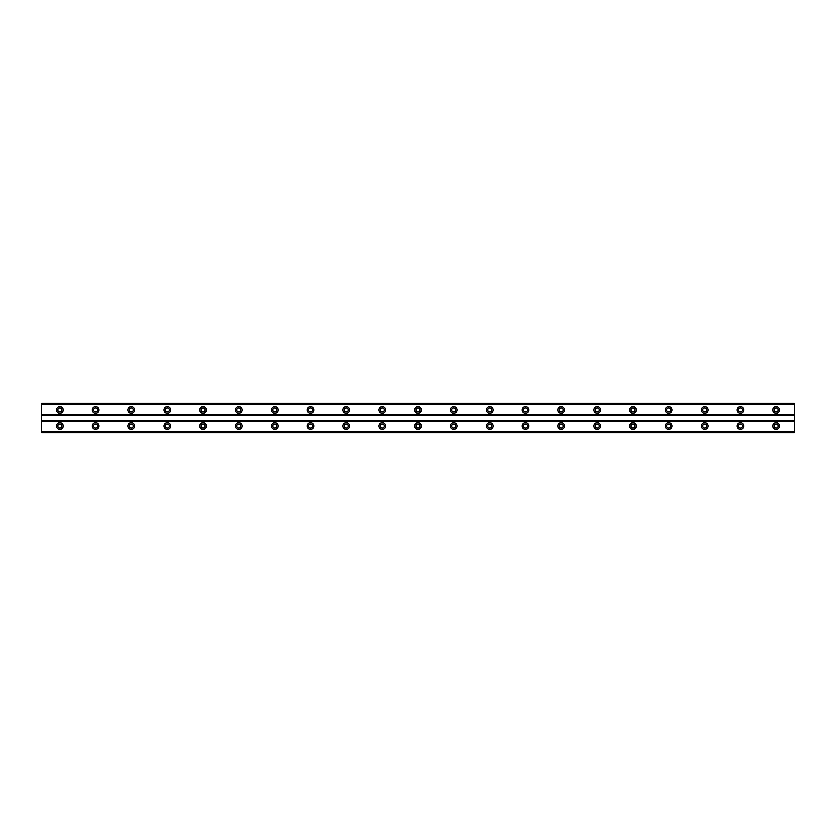 <?xml version="1.0" encoding="UTF-8"?>
<svg xmlns="http://www.w3.org/2000/svg" width="836" height="836" viewBox="0 0 836 836"><rect width="100%" height="100%" fill="white"/><g stroke="black" fill="none" stroke-linecap="round" stroke-linejoin="round"><path stroke-width="1.25" d="M59.711 428.074A2.017 2.017 0 0 1 57.694 426.057A2.017 2.017 0 0 1 59.711 424.051A2.017 2.017 0 0 1 61.728 426.057A2.017 2.017 0 0 1 59.711 428.074M776.289 428.074A2.017 2.017 0 0 1 774.272 426.057A2.017 2.017 0 0 1 776.289 424.051A2.017 2.017 0 0 1 778.306 426.057A2.017 2.017 0 0 1 776.289 428.074M740.456 428.074A2.017 2.017 0 0 1 738.439 426.057A2.017 2.017 0 0 1 740.456 424.051A2.017 2.017 0 0 1 742.472 426.057A2.017 2.017 0 0 1 740.456 428.074M704.633 428.074A2.017 2.017 0 0 1 702.616 426.057A2.017 2.017 0 0 1 704.633 424.051A2.017 2.017 0 0 1 706.639 426.057A2.017 2.017 0 0 1 704.633 428.074M668.8 428.074A2.017 2.017 0 0 1 666.783 426.057A2.017 2.017 0 0 1 668.8 424.051A2.017 2.017 0 0 1 670.817 426.057A2.017 2.017 0 0 1 668.8 428.074M632.967 428.074A2.017 2.017 0 0 1 630.961 426.057A2.017 2.017 0 0 1 632.967 424.051A2.017 2.017 0 0 1 634.984 426.057A2.017 2.017 0 0 1 632.967 428.074M597.144 428.074A2.017 2.017 0 0 1 595.127 426.057A2.017 2.017 0 0 1 597.144 424.051A2.017 2.017 0 0 1 599.161 426.057A2.017 2.017 0 0 1 597.144 428.074M561.311 428.074A2.017 2.017 0 0 1 559.294 426.057A2.017 2.017 0 0 1 561.311 424.051A2.017 2.017 0 0 1 563.328 426.057A2.017 2.017 0 0 1 561.311 428.074M525.489 428.074A2.017 2.017 0 0 1 523.472 426.057A2.017 2.017 0 0 1 525.489 424.051A2.017 2.017 0 0 1 527.506 426.057A2.017 2.017 0 0 1 525.489 428.074M489.656 428.074A2.017 2.017 0 0 1 487.639 426.057A2.017 2.017 0 0 1 489.656 424.051A2.017 2.017 0 0 1 491.672 426.057A2.017 2.017 0 0 1 489.656 428.074M453.833 428.074A2.017 2.017 0 0 1 451.816 426.057A2.017 2.017 0 0 1 453.833 424.051A2.017 2.017 0 0 1 455.839 426.057A2.017 2.017 0 0 1 453.833 428.074M418 428.074A2.017 2.017 0 0 1 415.983 426.057A2.017 2.017 0 0 1 418 424.051A2.017 2.017 0 0 1 420.017 426.057A2.017 2.017 0 0 1 418 428.074M382.167 428.074A2.017 2.017 0 0 1 380.161 426.057A2.017 2.017 0 0 1 382.167 424.051A2.017 2.017 0 0 1 384.184 426.057A2.017 2.017 0 0 1 382.167 428.074M346.344 428.074A2.017 2.017 0 0 1 344.327 426.057A2.017 2.017 0 0 1 346.344 424.051A2.017 2.017 0 0 1 348.361 426.057A2.017 2.017 0 0 1 346.344 428.074M310.511 428.074A2.017 2.017 0 0 1 308.494 426.057A2.017 2.017 0 0 1 310.511 424.051A2.017 2.017 0 0 1 312.528 426.057A2.017 2.017 0 0 1 310.511 428.074M274.689 428.074A2.017 2.017 0 0 1 272.672 426.057A2.017 2.017 0 0 1 274.689 424.051A2.017 2.017 0 0 1 276.706 426.057A2.017 2.017 0 0 1 274.689 428.074M238.856 428.074A2.017 2.017 0 0 1 236.839 426.057A2.017 2.017 0 0 1 238.856 424.051A2.017 2.017 0 0 1 240.872 426.057A2.017 2.017 0 0 1 238.856 428.074M203.033 428.074A2.017 2.017 0 0 1 201.016 426.057A2.017 2.017 0 0 1 203.033 424.051A2.017 2.017 0 0 1 205.039 426.057A2.017 2.017 0 0 1 203.033 428.074M167.2 428.074A2.017 2.017 0 0 1 165.183 426.057A2.017 2.017 0 0 1 167.2 424.051A2.017 2.017 0 0 1 169.217 426.057A2.017 2.017 0 0 1 167.2 428.074M131.367 428.074A2.017 2.017 0 0 1 129.361 426.057A2.017 2.017 0 0 1 131.367 424.051A2.017 2.017 0 0 1 133.384 426.057A2.017 2.017 0 0 1 131.367 428.074M95.544 428.074A2.017 2.017 0 0 1 93.527 426.057A2.017 2.017 0 0 1 95.544 424.051A2.017 2.017 0 0 1 97.561 426.057A2.017 2.017 0 0 1 95.544 428.074M59.711 422.702A3.354 3.354 0 0 0 56.357 426.057A3.354 3.354 0 0 0 59.711 429.422A3.354 3.354 0 0 0 63.076 426.057A3.354 3.354 0 0 0 59.711 422.702M776.289 422.702A3.354 3.354 0 0 0 772.924 426.057A3.354 3.354 0 0 0 776.289 429.422A3.354 3.354 0 0 0 779.643 426.057A3.354 3.354 0 0 0 776.289 422.702M740.456 422.702A3.354 3.354 0 0 0 737.101 426.057A3.354 3.354 0 0 0 740.456 429.422A3.354 3.354 0 0 0 743.821 426.057A3.354 3.354 0 0 0 740.456 422.702M704.633 422.702A3.354 3.354 0 0 0 701.268 426.057A3.354 3.354 0 0 0 704.633 429.422A3.354 3.354 0 0 0 707.987 426.057A3.354 3.354 0 0 0 704.633 422.702M668.8 422.702A3.354 3.354 0 0 0 665.446 426.057A3.354 3.354 0 0 0 668.8 429.422A3.354 3.354 0 0 0 672.154 426.057A3.354 3.354 0 0 0 668.8 422.702M632.967 422.702A3.354 3.354 0 0 0 629.612 426.057A3.354 3.354 0 0 0 632.967 429.422A3.354 3.354 0 0 0 636.332 426.057A3.354 3.354 0 0 0 632.967 422.702M597.144 422.702A3.354 3.354 0 0 0 593.779 426.057A3.354 3.354 0 0 0 597.144 429.422A3.354 3.354 0 0 0 600.499 426.057A3.354 3.354 0 0 0 597.144 422.702M561.311 422.702A3.354 3.354 0 0 0 557.957 426.057A3.354 3.354 0 0 0 561.311 429.422A3.354 3.354 0 0 0 564.676 426.057A3.354 3.354 0 0 0 561.311 422.702M525.489 422.702A3.354 3.354 0 0 0 522.124 426.057A3.354 3.354 0 0 0 525.489 429.422A3.354 3.354 0 0 0 528.843 426.057A3.354 3.354 0 0 0 525.489 422.702M489.656 422.702A3.354 3.354 0 0 0 486.301 426.057A3.354 3.354 0 0 0 489.656 429.422A3.354 3.354 0 0 0 493.021 426.057A3.354 3.354 0 0 0 489.656 422.702M453.833 422.702A3.354 3.354 0 0 0 450.468 426.057A3.354 3.354 0 0 0 453.833 429.422A3.354 3.354 0 0 0 457.187 426.057A3.354 3.354 0 0 0 453.833 422.702M418 422.702A3.354 3.354 0 0 0 414.646 426.057A3.354 3.354 0 0 0 418 429.422A3.354 3.354 0 0 0 421.354 426.057A3.354 3.354 0 0 0 418 422.702M382.167 422.702A3.354 3.354 0 0 0 378.812 426.057A3.354 3.354 0 0 0 382.167 429.422A3.354 3.354 0 0 0 385.532 426.057A3.354 3.354 0 0 0 382.167 422.702M346.344 422.702A3.354 3.354 0 0 0 342.979 426.057A3.354 3.354 0 0 0 346.344 429.422A3.354 3.354 0 0 0 349.699 426.057A3.354 3.354 0 0 0 346.344 422.702M310.511 422.702A3.354 3.354 0 0 0 307.157 426.057A3.354 3.354 0 0 0 310.511 429.422A3.354 3.354 0 0 0 313.876 426.057A3.354 3.354 0 0 0 310.511 422.702M274.689 422.702A3.354 3.354 0 0 0 271.324 426.057A3.354 3.354 0 0 0 274.689 429.422A3.354 3.354 0 0 0 278.043 426.057A3.354 3.354 0 0 0 274.689 422.702M238.856 422.702A3.354 3.354 0 0 0 235.501 426.057A3.354 3.354 0 0 0 238.856 429.422A3.354 3.354 0 0 0 242.221 426.057A3.354 3.354 0 0 0 238.856 422.702M203.033 422.702A3.354 3.354 0 0 0 199.668 426.057A3.354 3.354 0 0 0 203.033 429.422A3.354 3.354 0 0 0 206.387 426.057A3.354 3.354 0 0 0 203.033 422.702M167.2 422.702A3.354 3.354 0 0 0 163.846 426.057A3.354 3.354 0 0 0 167.2 429.422A3.354 3.354 0 0 0 170.554 426.057A3.354 3.354 0 0 0 167.2 422.702M131.367 422.702A3.354 3.354 0 0 0 128.012 426.057A3.354 3.354 0 0 0 131.367 429.422A3.354 3.354 0 0 0 134.732 426.057A3.354 3.354 0 0 0 131.367 422.702M95.544 422.702A3.354 3.354 0 0 0 92.179 426.057A3.354 3.354 0 0 0 95.544 429.422A3.354 3.354 0 0 0 98.899 426.057A3.354 3.354 0 0 0 95.544 422.702M59.711 406.578A3.354 3.354 0 0 0 56.357 409.943A3.354 3.354 0 0 0 59.711 413.297A3.354 3.354 0 0 0 63.076 409.943A3.354 3.354 0 0 0 59.711 406.578M776.289 406.578A3.354 3.354 0 0 0 772.924 409.943A3.354 3.354 0 0 0 776.289 413.297A3.354 3.354 0 0 0 779.643 409.943A3.354 3.354 0 0 0 776.289 406.578M740.456 406.578A3.354 3.354 0 0 0 737.101 409.943A3.354 3.354 0 0 0 740.456 413.297A3.354 3.354 0 0 0 743.821 409.943A3.354 3.354 0 0 0 740.456 406.578M704.633 406.578A3.354 3.354 0 0 0 701.268 409.943A3.354 3.354 0 0 0 704.633 413.297A3.354 3.354 0 0 0 707.987 409.943A3.354 3.354 0 0 0 704.633 406.578M668.8 406.578A3.354 3.354 0 0 0 665.446 409.943A3.354 3.354 0 0 0 668.8 413.297A3.354 3.354 0 0 0 672.154 409.943A3.354 3.354 0 0 0 668.8 406.578M632.967 406.578A3.354 3.354 0 0 0 629.612 409.943A3.354 3.354 0 0 0 632.967 413.297A3.354 3.354 0 0 0 636.332 409.943A3.354 3.354 0 0 0 632.967 406.578M597.144 406.578A3.354 3.354 0 0 0 593.779 409.943A3.354 3.354 0 0 0 597.144 413.297A3.354 3.354 0 0 0 600.499 409.943A3.354 3.354 0 0 0 597.144 406.578M561.311 406.578A3.354 3.354 0 0 0 557.957 409.943A3.354 3.354 0 0 0 561.311 413.297A3.354 3.354 0 0 0 564.676 409.943A3.354 3.354 0 0 0 561.311 406.578M525.489 406.578A3.354 3.354 0 0 0 522.124 409.943A3.354 3.354 0 0 0 525.489 413.297A3.354 3.354 0 0 0 528.843 409.943A3.354 3.354 0 0 0 525.489 406.578M489.656 406.578A3.354 3.354 0 0 0 486.301 409.943A3.354 3.354 0 0 0 489.656 413.297A3.354 3.354 0 0 0 493.021 409.943A3.354 3.354 0 0 0 489.656 406.578M453.833 406.578A3.354 3.354 0 0 0 450.468 409.943A3.354 3.354 0 0 0 453.833 413.297A3.354 3.354 0 0 0 457.187 409.943A3.354 3.354 0 0 0 453.833 406.578M418 406.578A3.354 3.354 0 0 0 414.646 409.943A3.354 3.354 0 0 0 418 413.297A3.354 3.354 0 0 0 421.354 409.943A3.354 3.354 0 0 0 418 406.578M382.167 406.578A3.354 3.354 0 0 0 378.812 409.943A3.354 3.354 0 0 0 382.167 413.297A3.354 3.354 0 0 0 385.532 409.943A3.354 3.354 0 0 0 382.167 406.578M346.344 406.578A3.354 3.354 0 0 0 342.979 409.943A3.354 3.354 0 0 0 346.344 413.297A3.354 3.354 0 0 0 349.699 409.943A3.354 3.354 0 0 0 346.344 406.578M310.511 406.578A3.354 3.354 0 0 0 307.157 409.943A3.354 3.354 0 0 0 310.511 413.297A3.354 3.354 0 0 0 313.876 409.943A3.354 3.354 0 0 0 310.511 406.578M274.689 406.578A3.354 3.354 0 0 0 271.324 409.943A3.354 3.354 0 0 0 274.689 413.297A3.354 3.354 0 0 0 278.043 409.943A3.354 3.354 0 0 0 274.689 406.578M238.856 406.578A3.354 3.354 0 0 0 235.501 409.943A3.354 3.354 0 0 0 238.856 413.297A3.354 3.354 0 0 0 242.221 409.943A3.354 3.354 0 0 0 238.856 406.578M203.033 406.578A3.354 3.354 0 0 0 199.668 409.943A3.354 3.354 0 0 0 203.033 413.297A3.354 3.354 0 0 0 206.387 409.943A3.354 3.354 0 0 0 203.033 406.578M167.2 406.578A3.354 3.354 0 0 0 163.846 409.943A3.354 3.354 0 0 0 167.2 413.297A3.354 3.354 0 0 0 170.554 409.943A3.354 3.354 0 0 0 167.2 406.578M131.367 406.578A3.354 3.354 0 0 0 128.012 409.943A3.354 3.354 0 0 0 131.367 413.297A3.354 3.354 0 0 0 134.732 409.943A3.354 3.354 0 0 0 131.367 406.578M95.544 406.578A3.354 3.354 0 0 0 92.179 409.943A3.354 3.354 0 0 0 95.544 413.297A3.354 3.354 0 0 0 98.899 409.943A3.354 3.354 0 0 0 95.544 406.578M59.711 411.949A2.017 2.017 0 0 1 57.694 409.943A2.017 2.017 0 0 1 59.711 407.926A2.017 2.017 0 0 1 61.728 409.943A2.017 2.017 0 0 1 59.711 411.949M776.289 411.949A2.017 2.017 0 0 1 774.272 409.943A2.017 2.017 0 0 1 776.289 407.926A2.017 2.017 0 0 1 778.306 409.943A2.017 2.017 0 0 1 776.289 411.949M740.456 411.949A2.017 2.017 0 0 1 738.439 409.943A2.017 2.017 0 0 1 740.456 407.926A2.017 2.017 0 0 1 742.472 409.943A2.017 2.017 0 0 1 740.456 411.949M704.633 411.949A2.017 2.017 0 0 1 702.616 409.943A2.017 2.017 0 0 1 704.633 407.926A2.017 2.017 0 0 1 706.639 409.943A2.017 2.017 0 0 1 704.633 411.949M668.8 411.949A2.017 2.017 0 0 1 666.783 409.943A2.017 2.017 0 0 1 668.8 407.926A2.017 2.017 0 0 1 670.817 409.943A2.017 2.017 0 0 1 668.8 411.949M632.967 411.949A2.017 2.017 0 0 1 630.961 409.943A2.017 2.017 0 0 1 632.967 407.926A2.017 2.017 0 0 1 634.984 409.943A2.017 2.017 0 0 1 632.967 411.949M597.144 411.949A2.017 2.017 0 0 1 595.127 409.943A2.017 2.017 0 0 1 597.144 407.926A2.017 2.017 0 0 1 599.161 409.943A2.017 2.017 0 0 1 597.144 411.949M561.311 411.949A2.017 2.017 0 0 1 559.294 409.943A2.017 2.017 0 0 1 561.311 407.926A2.017 2.017 0 0 1 563.328 409.943A2.017 2.017 0 0 1 561.311 411.949M525.489 411.949A2.017 2.017 0 0 1 523.472 409.943A2.017 2.017 0 0 1 525.489 407.926A2.017 2.017 0 0 1 527.506 409.943A2.017 2.017 0 0 1 525.489 411.949M489.656 411.949A2.017 2.017 0 0 1 487.639 409.943A2.017 2.017 0 0 1 489.656 407.926A2.017 2.017 0 0 1 491.672 409.943A2.017 2.017 0 0 1 489.656 411.949M453.833 411.949A2.017 2.017 0 0 1 451.816 409.943A2.017 2.017 0 0 1 453.833 407.926A2.017 2.017 0 0 1 455.839 409.943A2.017 2.017 0 0 1 453.833 411.949M418 411.949A2.017 2.017 0 0 1 415.983 409.943A2.017 2.017 0 0 1 418 407.926A2.017 2.017 0 0 1 420.017 409.943A2.017 2.017 0 0 1 418 411.949M382.167 411.949A2.017 2.017 0 0 1 380.161 409.943A2.017 2.017 0 0 1 382.167 407.926A2.017 2.017 0 0 1 384.184 409.943A2.017 2.017 0 0 1 382.167 411.949M346.344 411.949A2.017 2.017 0 0 1 344.327 409.943A2.017 2.017 0 0 1 346.344 407.926A2.017 2.017 0 0 1 348.361 409.943A2.017 2.017 0 0 1 346.344 411.949M310.511 411.949A2.017 2.017 0 0 1 308.494 409.943A2.017 2.017 0 0 1 310.511 407.926A2.017 2.017 0 0 1 312.528 409.943A2.017 2.017 0 0 1 310.511 411.949M274.689 411.949A2.017 2.017 0 0 1 272.672 409.943A2.017 2.017 0 0 1 274.689 407.926A2.017 2.017 0 0 1 276.706 409.943A2.017 2.017 0 0 1 274.689 411.949M238.856 411.949A2.017 2.017 0 0 1 236.839 409.943A2.017 2.017 0 0 1 238.856 407.926A2.017 2.017 0 0 1 240.872 409.943A2.017 2.017 0 0 1 238.856 411.949M203.033 411.949A2.017 2.017 0 0 1 201.016 409.943A2.017 2.017 0 0 1 203.033 407.926A2.017 2.017 0 0 1 205.039 409.943A2.017 2.017 0 0 1 203.033 411.949M167.2 411.949A2.017 2.017 0 0 1 165.183 409.943A2.017 2.017 0 0 1 167.2 407.926A2.017 2.017 0 0 1 169.217 409.943A2.017 2.017 0 0 1 167.2 411.949M131.367 411.949A2.017 2.017 0 0 1 129.361 409.943A2.017 2.017 0 0 1 131.367 407.926A2.017 2.017 0 0 1 133.384 409.943A2.017 2.017 0 0 1 131.367 411.949M95.544 411.949A2.017 2.017 0 0 1 93.527 409.943A2.017 2.017 0 0 1 95.544 407.926A2.017 2.017 0 0 1 97.561 409.943A2.017 2.017 0 0 1 95.544 411.949M41.8 432.776L41.8 403.224L794.2 403.224L794.2 432.776L41.8 432.776M794.2 431.324L41.8 431.324M41.8 421.135L794.2 421.135M794.2 420.686L41.8 420.686M41.8 415.314L794.2 415.314M794.2 414.865L41.8 414.865M41.8 404.676L794.2 404.676M794.2 431.982L41.8 431.982M41.8 404.018L794.2 404.018M794.2 432.63L41.8 432.63M41.8 403.37L794.2 403.37"/></g></svg>
